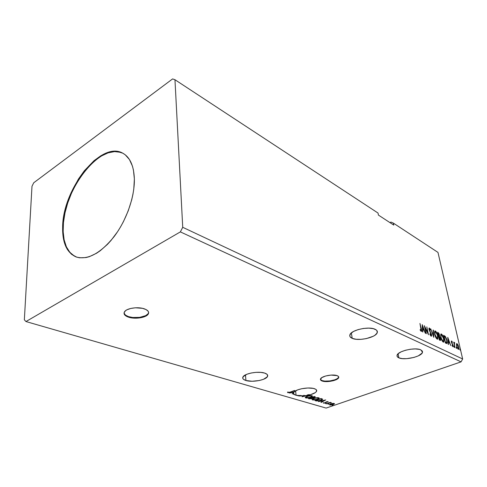 <?xml version="1.0" encoding="UTF-8"?>
<svg xmlns="http://www.w3.org/2000/svg" width="487" height="487" viewBox="0 0 487 487"><rect width="100%" height="100%" fill="white"/><g stroke="black" fill="none" stroke-linecap="round" stroke-linejoin="round"><path stroke-width="0.73" d="M128.465 316.611C134.771 318.839 145.783 317.244 148.078 313.756L148.645 312.38L148.018 313.841L145.656 315.643L139.702 317.378L132.647 317.487L128.465 316.611L128.477 317.153L128.465 316.611C125.786 315.692 124.313 314.486 124.033 312.983L125.451 315.107L128.465 316.611M144.432 308.868C148.237 310.329 149.46 312.143 148.097 314.298C145.796 317.786 134.783 319.381 128.477 317.153L134.984 318.188L141.93 317.5L147.05 315.332L148.03 314.383L148.645 312.362L148.249 311.363L146.106 309.58L142.447 308.314L135.374 307.796L130.68 308.466L126.882 309.835L125.512 310.718L124.088 312.709L124.544 314.73L126.784 316.471L128.477 317.153C124.465 315.692 123.193 313.829 124.666 311.558C127.058 308.094 138.29 306.56 144.432 308.868M320.428 379.324L322.272 381.053C320.805 380.548 320.221 379.86 320.507 378.983C321.17 376.244 332.658 373.882 337.028 375.611L330.977 375.087L325.651 375.988L321.694 377.687L320.44 379.586L322.272 381.053L324.914 381.54L330.034 381.364L333.473 380.664L336.34 379.617L338.66 377.735L338.532 376.542L337.028 375.611C338.41 376.116 338.97 376.78 338.709 377.614C338.063 380.377 326.747 382.727 322.272 381.053L322.211 380.621C326.686 382.295 337.996 379.945 338.642 377.182L338.709 376.859M375.093 329.273C376.926 330.131 377.65 331.233 377.267 332.572C376.226 337.43 358.706 341.417 352.223 338.349L351.352 332.925L352.223 338.349L356.052 339.256L360.983 339.348L366.285 338.617L373.267 336.243L374.984 335.214L377.078 333.029L377.133 330.941L376.366 330.034L373.371 328.688L368.829 328.128L363.454 328.451L358.097 329.614L353.605 331.416L350.683 333.583L349.745 335.756L350.074 336.748L352.223 338.349C350.202 337.473 349.423 336.304 349.885 334.849C350.987 330.052 368.866 326.047 375.093 329.273M264.654 373.085C267.15 373.919 268.106 375.027 267.533 376.414C266.225 380.006 252.376 382.612 245.947 380.505L245.454 374.893L245.947 380.505L252.102 381.254L259.254 380.53L263.424 379.324L267.26 376.865L267.619 375.148L267.077 374.357L264.654 373.085L260.752 372.378L255.967 372.354L251.061 373.024L246.812 374.278L243.056 376.792L242.836 378.509L243.445 379.282L245.947 380.505C243.281 379.671 242.264 378.521 242.903 377.054C244.249 373.486 258.402 370.881 264.654 373.085M314.304 388.656C316.191 389.277 316.958 390.117 316.605 391.171C315.856 392.699 313.427 393.971 309.324 394.987L309.269 394.573L307.23 394.981L307.285 395.401L304.357 395.779L304.308 395.359L303.62 395.414L303.669 395.834L296.102 395.286L295.572 390.866L296.102 395.286L299.255 395.998L303.669 395.834L302.129 396.783L309.616 395.079L315.229 392.674L316.258 391.761L316.495 390.008L315.692 389.259L313.269 388.389L307.869 387.993L301.666 388.736L297.581 389.917L294.142 391.956L289.448 393.039L292.285 392.601L293.57 392.985L292.224 393.861L293.564 393.423L293.85 394.026L293.381 394.202L296.102 395.286L294.014 394.214L293.801 393.606L293.381 394.202L294.014 394.214L293.527 393.082L293.564 393.423L292.224 393.861L293.558 393.064L293.515 392.559L292.65 392.303L293.521 392.559L293.57 392.985L292.255 392.388L289.448 393.039L294.142 391.956C296.565 388.918 309.184 386.842 314.304 388.656M420.817 349.867L422.515 352.241C422.028 356.527 404.624 360.611 398.896 357.854L398.123 353.769L398.896 357.854L402.244 358.615L406.7 358.663L414.005 357.421L418.254 355.894L422.126 353.093L422.448 351.291L420.817 349.867L419.331 349.374L415.295 348.923L410.389 349.24L405.385 350.275L401.081 351.858L398.147 353.745L397.002 355.632L397.167 356.484L398.896 357.854C397.422 357.221 396.808 356.381 397.057 355.34C397.556 351.103 415.308 346.969 420.817 349.867M122.974 153.295C100.943 141.041 63.249 189.516 63.152 227.173L62.64 226.96C62.738 189.12 100.772 140.439 122.724 153.161C129.986 157.167 133.864 165.781 134.363 178.997L133.785 189.059L132.933 194.386L131.715 199.834L128.221 210.853L123.448 221.615L120.648 226.747L117.617 231.642L110.993 240.487L107.475 244.352L100.225 250.75L96.572 253.234L89.413 256.649L85.98 257.562L79.57 257.793L76.654 257.124L71.522 254.287L67.462 249.606L65.867 246.641L63.62 239.634L62.646 231.422L63.572 217.537L67.218 202.732L71.017 192.907L78.45 179.027L84.324 170.791L94.052 160.661L100.839 155.767L107.597 152.601L110.89 151.725L117.148 151.439L122.754 153.18L125.244 154.805L129.445 159.547L132.446 166.14L133.444 170.066L134.363 178.997C134.729 196.839 126.492 220.355 113.995 236.761C100.194 253.648 87.526 260.356 75.996 256.892C66.756 252.668 62.306 242.69 62.64 226.96L63.152 227.173C62.823 242.727 67.188 252.662 76.258 256.99M172.599 78.918L33.737 182.771L31.99 186.271L24.35 319.801L25.957 321.548L180.36 231.891L461.073 361.865L326.113 408.082L25.957 321.548L326.113 408.082L461.073 361.865L180.36 231.891L182.728 227.301L174.967 79.728L172.599 78.918L33.737 182.771L31.99 186.271L24.35 319.801L25.957 321.548L180.36 231.891L182.728 227.301L462.65 358.986L182.728 227.301L174.967 79.728L378.022 213.044L174.967 79.728L172.599 78.918M390.976 222.078L389.917 222.589L390.976 222.078L393.362 223.113L437.971 252.4L462.65 358.986L461.073 361.865L462.65 358.986L437.971 252.4L393.362 223.113L390.976 222.078M307.011 396.29L305.215 397.599L306.804 398.062L310.615 397.343L312.453 396.028L311.041 395.56L307.869 396.016L305.233 397.404L305.708 397.94L310.615 397.343L312.441 396.211L311.954 395.681L307.011 396.29M313.89 398.342L312.082 399.626L314.298 400.046L317.932 399.176L319.265 398.074L317.688 397.617L314.742 398.074L312.1 399.45L312.563 399.961L317.414 399.37L319.253 398.244L318.778 397.739L313.89 398.342M325.73 399.93L318.382 401.58L321.103 401.16L322.357 401.532L320.921 402.329L321.292 402.439L325.73 399.93L318.382 401.58L321.103 401.16L322.357 401.532L320.921 402.329L321.292 402.439L325.73 399.93M325.383 403.376L326.229 403.346L325.383 403.376M327.958 404.137L328.798 404.107L327.958 404.137M332.11 405.367L332.944 405.33L332.11 405.367M332.578 403.431L330.363 403.997L329.413 404.752L330.484 405.068L333.546 404.441L334.502 403.674L333.035 403.382L330.728 403.857L329.419 404.648L329.748 404.977L333.163 404.581L334.496 403.784L332.578 403.431M326.034 403.839L331.428 402.688L330.034 402.67L330.667 402.451L330.332 402.347L326.034 403.839L331.434 402.725L330.034 402.67L330.667 402.451L330.332 402.347L326.034 403.839M328.08 401.623L326.138 401.885L325.024 402.883L323.325 402.974L325.401 402.974L326.479 401.994L328.116 402.031L328.08 401.623L326.302 401.824L325.158 402.84L323.447 402.749L323.563 403.157L325.517 402.938L326.351 402.079L328.116 402.031L328.08 401.623M316.197 400.935L319.685 400.771L321.846 400.004L322.656 399.212L321.085 398.53L315.15 400.624L316.197 400.935L316.148 400.527L316.197 400.935L320.799 400.43L322.65 399.358L321.085 398.53L315.15 400.624L316.197 400.935M308.35 398.616L311.376 398.81L315.399 396.948L314.31 396.491L308.35 398.616L312.045 398.609L312.837 397.855L315.387 397.021L314.31 396.491L308.35 398.616M290.453 391.998L288.614 392.449L287.525 392.114L287.701 392.625L289.089 392.65L294.848 390.629L290.453 391.998L288.377 392.419L288.182 391.998L287.525 392.114L287.768 392.644L290.769 392.132L294.471 390.513L290.453 391.998M307.285 395.401L303.541 396.254L307.285 395.401L303.541 396.254L304.357 395.779L304.308 395.359L303.657 395.736L304.308 395.359L303.62 395.414L303.669 395.834L302.074 396.765L309.616 395.079L309.269 394.573L307.23 394.981L307.285 395.401M303.498 395.931L303.541 396.254L303.498 395.931M298.866 395.517L298.915 395.937L298.866 395.517L298.915 395.937L300.595 395.901L300.546 395.481L298.866 395.517M293.691 392.607L293.034 392.212L293.892 392.011L293.691 392.607L293.058 392.419L293.923 392.224L293.691 392.607M393.77 225.11L393.362 223.113L393.77 225.11L378.417 215.077L378.022 213.044L378.417 215.077L393.77 225.11M456.161 347.724L456.642 348.467L456.38 347.328L456.629 348.473L456.258 347.219L456.161 347.724M453.89 346.622L454.377 347.365L454.115 346.22L453.89 346.622L454.365 347.371L453.994 346.111L453.89 346.622M447.754 337.357L448.198 344.327L448.527 344.492L448.387 342.245L449.489 342.787L450.773 345.581L447.754 337.357L448.198 344.327L448.527 344.492L448.387 342.245L449.489 342.787L450.773 345.581L447.754 337.357M440.778 337.308L442.08 340.784L443.042 341.977L443.821 342.026L443.943 339.147L442.573 335.324L441.606 334.131L440.826 334.088L440.778 337.308C441.252 339.494 442.068 341.089 443.225 342.087L443.767 342.075L443.87 338.806C443.401 336.614 442.586 335.019 441.417 334.015L440.881 334.039L440.778 337.308M422.235 324.604L422.497 331.836L422.862 332.012L422.777 329.681L424 330.283L425.34 333.218L422.235 324.604L422.497 331.836L422.862 332.012L422.777 329.681L424 330.283L425.34 333.218L422.235 324.604M431.117 336.207L431.628 335.811L431.555 334.514L429.4 329.845L429.455 328.762L430.325 330.07L430.478 329.717L429.382 327.994L428.937 328.317L429.09 329.754L431.293 334.8L430.922 335.391L429.978 333.753L429.796 334.021L430.648 335.762L431.458 336.194L431.555 334.514L429.333 329.565L429.546 328.792L430.325 330.07L430.478 329.717L429.382 327.994L429.01 329.437L431.226 334.35L430.922 335.391L429.978 333.753L429.796 334.021L431.117 336.207L431.226 335.299L431.129 336.213M434.672 334.301L436.364 338.404L437.156 339.135L437.764 339.08L437.91 336.176L436.529 332.311L435.548 331.099L434.751 331.05L434.672 334.301C435.141 336.505 435.968 338.118 437.156 339.135L437.722 339.122L437.843 335.829C437.375 333.619 436.547 332.006 435.354 330.983L434.788 331.014L434.672 334.301M459.813 349.508L460.288 350.238L460.026 349.112L460.282 350.244L459.911 349.002L459.813 349.508M439.323 340.011L440.577 340.376L440.619 338.684L439.542 336.401L439.031 333.449L437.63 332.298L439.323 340.011L440.54 340.413L440.619 338.684L439.542 336.401L439.566 334.953L437.63 332.298L439.323 340.011M433.747 337.302L433.454 330.21L433.107 330.034L433.363 335.427L430.721 328.847L433.795 337.327L433.454 330.21L433.107 330.034L433.363 335.427L430.721 328.847L433.747 337.302M421.042 328.731L421.194 330.515L420.196 329.522L420.153 330.052L421.176 331.379L421.681 330.697L419.946 323.459L421.17 330.545L420.196 329.522L420.153 330.052L421.517 331.373L421.395 328.975L419.946 323.459L421.042 328.731M426.338 333.698L425.096 327.83L428.481 334.746L426.813 326.893L427.726 332.578L424.341 325.657L426.009 333.54L425.096 327.83L428.481 334.746L426.813 326.893L427.726 332.578L424.341 325.657L426.338 333.698M446.269 343.39L447.017 343.396L447.218 342.568L446.542 338.903L445.404 336.535L443.639 335.299L445.343 342.939L446.963 343.451L446.956 340.413L445.252 336.347L443.639 335.299L445.343 342.939L446.269 343.39M451.613 340.991L451.431 342.379L452.88 345.569L452.746 346.001L452.131 345.204L452.076 345.63L452.995 346.714L453.154 345.526L451.705 342.41L451.729 341.661L452.301 342.446L452.368 342.063L451.808 341.156L451.333 341.095L451.376 342.154L452.831 345.271L452.776 346.628L452.788 345.989L452.131 345.204L452.076 345.63L453.08 346.683L453.123 345.386L451.851 342.811L451.692 341.679L452.301 342.446L452.368 342.063L451.613 340.991M454.949 347.615L454.401 343.688L454.748 342.714L454.328 342.416L454.176 343.061L453.695 342.111L454.949 347.615L454.438 344.041L454.748 342.714L454.322 342.422L454.176 343.061L453.695 342.111L454.949 347.615M456.422 344.181L456.867 346.981L458.243 349.295L458.717 349.295L458.906 348.223L458.115 345.204L456.69 343.633L456.587 345.977L458.31 349.331L458.675 349.331L458.724 347.03L457.993 344.954L457.007 343.664L456.422 344.181M459.929 349.867L460.294 349.739L459.929 349.867M437.722 332.706L438.209 332.584L437.789 332.743L438.519 333.443L437.722 332.706M439.25 335.817L439.268 336.724L439.25 335.817M440.309 339.542L440.218 340.443L440.309 339.542M439.396 339.701L439.822 339.549L438.83 336.499L439.511 336.913L440.303 338.532L440.254 339.609L439.627 339.786M438.117 333.242L439.256 334.812L439.225 335.841L438.428 335.933L438.817 335.787L438.397 335.805L438.117 333.242L439.128 334.356L439.213 335.847L438.659 335.707L438.117 333.242M438.434 335.957L439.128 335.878M439.463 339.372L438.83 336.499L439.761 337.217L440.303 338.532L440.242 339.622L439.463 339.372M434.733 331.069L435.354 330.983L434.934 331.142L435.768 331.939L434.757 331.075M436.723 338.55L436.967 338.331L434.733 334.551L434.958 331.982L435.853 332.012L437.46 335.391L437.423 338.319L436.967 338.331L434.994 334.453L435.098 331.805L435.542 331.781L437.843 335.829L437.417 339.141M437.521 338.909L437.661 337.881L437.363 338.362L436.322 338.349L437.216 338.398M434.897 331.878L434.434 332.426L434.921 331.878M433.12 330.332L433.454 330.21L433.12 330.332M433.278 335.464L433.302 336.073L433.278 335.464M430.502 335.543L430.922 335.391L430.557 335.573M428.986 328.147L429.382 327.994L428.986 328.147M428.974 328.171L429.51 328.78L428.974 328.171M430.003 331.763L430.313 331.647L430.003 331.763M421.212 330.49L421.188 331.379L421.212 330.49M420.397 330.472L420.756 330.332L420.397 330.472M422.284 325.986L422.497 326.582L422.284 325.986M423.52 329.462L423.775 330.174L423.52 329.462M422.424 329.821L422.777 329.681L422.424 329.821M422.399 329.145L423.684 329.401L422.399 329.145M422.661 326.515L423.684 329.401L422.399 329.078L422.753 328.938L422.661 326.515L422.308 326.655L422.661 326.515L423.684 329.401L422.753 328.938L422.661 326.515M424.694 327.331L424.962 327.885L424.694 327.331M427.574 332.639L427.702 333.236L427.574 332.639M440.814 334.106L441.417 334.015L441.003 334.167L441.812 334.946L440.826 334.106M443.7 340.876L443.42 342.154L443.7 340.876M442.793 341.503L443.28 341.35M441.606 334.806L443.566 338.648L443.48 341.284L442.622 341.448L443.042 341.29L440.838 337.558L441.179 334.825L442.47 335.774L443.669 339.196L443.748 340.638L443.31 341.35L442.123 340.236L441.155 337.741L440.912 335.476L441.606 334.806M443.73 335.707L445.252 336.347L444.838 336.499L445.075 336.815L443.73 335.707M446.798 342.361L446.622 343.512L446.798 342.361M446.159 342.818L445.386 342.617M445.471 342.3L444.12 336.231L445.252 336.986L446.652 340.261L446.646 342.623L445.221 342.391L444.12 336.231L445.495 337.29L446.652 340.261L446.743 342.501L445.471 342.3M447.845 338.794L448.01 339.256L447.845 338.794M449.008 342.008L449.245 342.665L449.008 342.008M448.07 342.355L448.387 342.245L448.07 342.355M448.034 341.734L449.184 341.941L448.034 341.734M448.192 339.189L449.184 341.941L448.028 341.643L448.192 339.189L447.882 339.305L448.192 339.189L449.184 341.941L448.338 341.527L448.192 339.189M451.303 341.21L451.668 341.685L451.303 341.21M451.656 341.728L451.321 341.813M451.973 343.639L452.283 343.53L451.973 343.639M452.332 346.105L452.673 345.983L452.332 346.105M452.746 346.001L452.429 346.068M454.012 346.994L454.383 346.86L454.012 346.994M454.207 342.684L454.748 342.714L454.334 343.122L454.207 342.684M454.456 343.11L454.091 343.207M456.282 348.095L456.648 347.968L456.282 348.095M456.843 343.992L456.532 343.792L457.007 343.664L456.593 343.816L457.074 344.248M457.743 345.039L458.437 346.89L458.413 348.649L457.743 348.795L458.151 348.655L456.642 346.214L457.159 344.333L458.437 346.89L458.45 348.613L457.756 348.272L456.836 345.947L456.861 344.388L457.75 345.052M457.756 348.808L458.291 348.692M334.35 403.516L334.368 403.96L334.307 403.559L333.863 403.869L334.35 403.516M330.046 404.648L331.032 403.76L333.863 403.863L332.828 404.484L330.271 404.8L330.052 404.557L331.361 403.863L333.619 403.37L333.869 403.814L332.213 404.667L330.04 404.624M328.068 401.617L328.116 402.031L327.623 401.678L328.068 401.617M326.193 401.866L326.071 402.67L326.01 402.268L325.566 402.493L326.187 401.927M323.928 402.804L323.508 402.749L323.563 403.157L323.508 402.749L323.928 402.804M322.674 401.233L322.339 401.422L322.674 401.233M322.297 401.124L322.357 401.532L321.481 400.88L322.297 401.124M324.324 400.442L322.814 401.276L321.858 400.996L324.299 400.253L322.814 401.276L321.858 400.996L324.324 400.442M321.895 399.303L321.073 398.536L321.816 398.865L321.919 399.486L320.458 400.326L317.554 400.844L315.759 400.411L320.793 398.634L321.049 398.92L321 398.561L321.877 398.993M322.54 399.054L321.889 399.541L322.54 399.054M320.769 400.211L318.303 400.825L316.106 400.515L320.817 398.853L321.931 399.401L320.781 400.211M318.498 398.141L318.486 397.824M318.181 397.958L318.528 398.372L317.067 399.267L313.153 399.742L312.794 399.34L314.212 398.226L318.181 397.958L318.139 397.629L318.382 398.591L316.623 399.413L314.024 399.839L312.782 399.468L314.931 398.226L318.181 397.958M312.818 397.721L312.277 398.086L312.818 397.721M312.258 398.025L311.108 398.664L309.318 398.506L311.497 397.495L312.216 397.733L311.692 398.506L309.221 398.476L309.275 398.89L308.959 398.403L311.704 397.769L311.662 397.435L312.21 397.745M312.143 397.55L311.826 397.416M314.669 397.057L313.171 397.648L312.106 397.276L314.669 397.057L314.365 396.515L314.681 397.13L314.176 397.429L312.137 397.502L314.614 396.643M311.686 396.089L311.674 395.773M311.357 395.907L311.717 396.339L310.262 397.24L306.305 397.715L305.933 397.295L307.346 396.174L311.357 395.907L311.315 395.572L311.643 396.467L309.811 397.386L307.419 397.812L305.921 397.441L308.064 396.174L311.357 395.907M309.288 394.72L307.254 395.182L309.288 394.72M303.511 396.041L303.188 396.114L303.511 396.041M288.207 392.291L287.72 392.224L287.768 392.644L287.519 392.132L288.207 392.291M120.545 152.315L114.579 151.591L108.09 152.863L101.333 156.023L94.545 160.911L87.964 167.327L81.804 175.016L76.264 183.721L71.522 193.132L67.723 202.957L65.002 212.862L63.462 222.529L63.158 231.629L64.138 239.835L66.39 246.842L69.872 252.363L74.487 256.15M320.665 379.72L322.211 380.621L324.853 381.108L329.967 380.931L334.946 379.744L337.357 378.576L338.599 377.297M148.078 313.756L148.097 314.298M338.642 377.182L338.709 377.614M377.267 332.572L376.908 330.594M267.533 376.414L267.357 374.667M316.605 391.171L316.44 389.917M422.515 352.241L422.247 350.926M440.157 339.646L439.834 339.762M435.098 331.805L434.678 331.964M431.044 335.421L430.733 335.537M429.37 328.792L428.944 328.956M421.085 330.576L420.738 330.71M441.179 334.825L440.759 334.977M451.692 341.679L451.309 341.813M454.493 343.067L454.079 343.213M456.909 344.339L456.496 344.486M330.052 404.557L329.997 404.167M326.266 402.201L326.217 401.854M326.229 402.463L326.168 402.055M312.794 399.34L312.745 398.926M305.933 397.295L305.885 396.881"/></g></svg>
